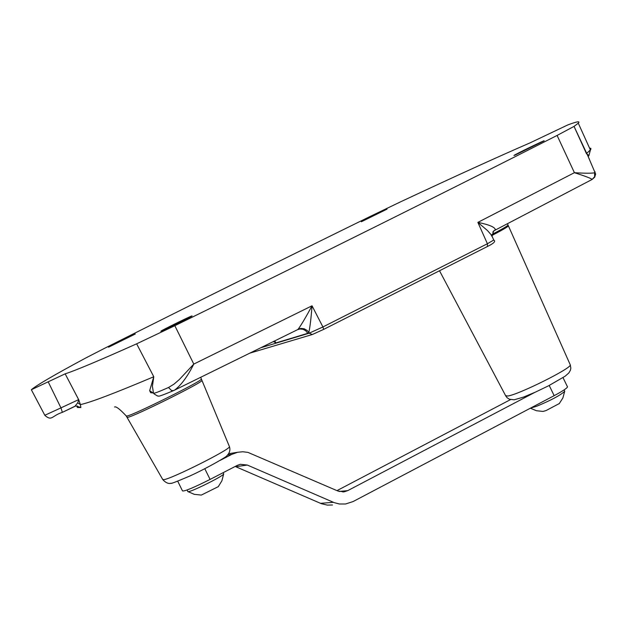 <?xml version="1.0" encoding="UTF-8"?>
<svg xmlns="http://www.w3.org/2000/svg" width="627" height="627" viewBox="0 0 627 627"><rect width="100%" height="100%" fill="white"/><g stroke="black" fill="none" stroke-linecap="round" stroke-linejoin="round"><path stroke-width="0.94" d="M78.924 400.144L65.161 373.833L31.397 389.704C36.225 385.44 54.345 374.868 85.774 357.978L104.874 348.15C190.247 305.255 278.694 261.349 370.212 216.433L400.465 201.878C454.661 176.5 497.885 156.821 530.121 142.838L567.796 124.922C577.052 121.466 580.547 120.893 578.282 123.19L574.042 126.395L557.097 135.44C447.122 191.313 319.699 254.734 174.831 325.703L136.647 343.823C98.721 360.76 74.895 370.761 65.161 373.833L78.743 399.807L77.709 402.824L80.405 404.595L78.743 399.807M135.291 334.003L108.589 347.178L135.291 334.003M191.65 316.016C188.202 317.238 161.147 330.586 160.904 331.181C158.929 332.71 191.721 316.666 192.097 315.93L191.65 316.016M361.348 221.77L387.031 209.136L361.348 221.77M514.955 155.143L544.126 140.816C545.843 139.468 514.289 154.791 513.944 155.472L514.955 155.143M586.551 153.85L574.042 126.395L588.596 157.424M592.154 179.4L594.662 176.681L594.529 172.786C591.676 173.389 584.975 173.358 574.41 172.691L477.868 222.381L487.406 243.738L322.913 326.957L312.034 305.796C306.148 316.713 301.556 324.488 298.264 329.104L297.559 329.677M589.019 158.223L589.231 158.835M149.649 390.692L153.505 393.254L152.4 386.279L153.78 376.741L149.649 390.692L150.692 392.737L153.341 392.972M174.831 325.703L193.79 364.083C187.528 376.537 181.132 385.221 174.604 390.127L173.083 390.684L171.414 390.409L168.514 387.502L173.93 384.179L179.322 379.539L193.79 364.083L312.034 305.796C311.094 318.202 310.028 327.106 308.845 332.498L307.183 330.484L304.15 328.767L300.717 328.415L298.264 329.104M493.755 240.039L487.406 243.738L487.485 246.466L323.681 329.379L322.913 326.957L309.197 333.18L261.428 347.562M494.836 230.093L495.385 229.607C494.75 227.045 488.911 224.631 477.868 222.381L487.461 230.54L490.902 234.459L492.642 237.547M273.411 341.637L276.052 342.883L274.697 341.002M276.052 342.883L307.81 333.305L305.811 330.813L303.045 329.293L299.949 328.987L297.621 329.645L173.844 390.488C153.889 398.913 159.791 395.308 157.487 395.99L154.023 393.866M495.385 229.607L492.775 232.084M493.7 230.901L592.147 179.432C591.034 178.358 585.124 176.109 574.41 172.691L557.097 135.44M588.353 156.679L588.408 155.23L588.04 154.83L588.22 156.342M588.04 154.83L586.496 153.725M588.487 155.857L588.871 155.747L588.408 155.23M75.075 406.178L75.875 405.904L80.859 407.526L80.405 404.595C90.006 402.636 114.459 393.348 153.78 376.741L136.647 343.823M77.709 402.824L74.989 406.218L62.394 412.339M567.38 386.616L567.506 386.875C566.988 388.262 562.544 391.193 554.166 395.668L353.04 501.584L345.548 503.99L339.372 503.99L334.222 502.65L247.297 465.046L240.4 464.293L237.304 465.375L210.084 479.42C193.665 487.657 184.471 491.49 182.512 490.933L177.715 481.199M235.188 466.464L321.33 503.677L327.27 505.096L332.49 504.994M510.503 399.611L336.973 490.627M220.101 460.39L231.872 454.34L237.735 452.247L242.845 451.753L247.947 452.388L337.859 491.012L344.082 491.834L347.679 490.659L534.737 392.431M218.353 486.623L201.306 495.087L194.299 494.342L187.826 491.544C187.387 493.833 222.946 476.442 223.674 474.004L223.635 473.722M530.654 408.044L536.477 406.335C550.749 400.418 560.146 395.425 564.676 391.366L564.621 390.982M530.371 408.201L536.446 410.732L542.982 411.43L545.952 410.614L559.386 403.506M589.521 148.035L590.885 148.395L590.783 149.492L586.449 153.615M595.148 171.916L594.529 172.786M168.514 387.502C159.289 391.585 154.289 393.505 153.505 393.254M312.677 334.363L323.665 329.387L312.301 334.52L309.197 333.18L308.845 332.498L307.81 333.305M77.403 405.951L77.05 406.805L77.505 407.519L80.859 407.526M229.341 446.4L229.466 446.698C230.117 449.575 170.56 479.396 163.592 479.679L162.667 479.389L127.077 417.417M126.333 416.124L126.96 417.214L127.861 417.308C135.118 415.999 202.223 382.658 201.925 380.518L201.831 380.299M570.123 364.53L570.296 364.906C571.503 368.308 518.458 394.728 507.784 396.021L505.613 395.661L439.621 270.966M491.999 235.454C502.117 230.164 507.58 227.005 508.379 225.971L508.293 225.775M48.208 381.851L60.952 407.871L78.641 399.626M31.374 389.79L44.823 415.278L60.952 407.871L62.379 412.354L75.867 405.912M114.529 407.009C115.932 406.116 119.828 409.086 126.223 415.92L127.116 416.007C134.382 414.682 201.643 381.271 201.353 379.147L201.259 378.927M492.015 234.427C501.906 229.255 507.235 226.159 508.019 225.156L507.933 224.968M62.355 412.362L62.379 412.354C51.633 415.732 52.19 421.469 44.94 415.489M554.166 395.668L549.205 385.464M347.679 490.659L339.074 491.458M210.084 479.42L204.81 468.73M231.872 454.34L227.664 455.014M247.297 465.046L235.728 466.692M333.392 502.313L320.515 503.34M592.147 179.432L594.694 177.167L595.65 174.063L587.546 155.104L588.871 155.747L590.415 150.018L578.282 123.19M323.673 329.387L487.485 246.466C493.904 243.331 496.004 241.223 493.778 240.133M250.534 352.93L312.301 334.52M493.668 230.924L492.077 236.277L493.786 240.117M200.703 377.391L229.466 446.698C230.524 450.115 229.568 453.219 226.59 456.033C226.872 456.683 206.079 468.714 189.487 476.159C176.579 481.669 170.473 484.028 171.163 483.221C168.6 484.036 165.826 482.853 162.832 479.671M507.4 223.62L570.296 364.906L570.836 368.143L570.429 370.212L568.846 372.955L565.076 376.247L548.601 385.777L535.513 392.079L523.537 397.087L514.14 399.807L509.398 399.227L507.125 397.73L505.801 396.021M563.015 377.642L567.506 386.875M344.082 491.834L342.812 491.952M237.735 452.247L228.69 453.721M218.165 486.842L221.887 480.846L223.674 474.004M223.721 473.894L223.126 472.687M187.826 491.458L187.105 489.985M559.166 403.764L562.874 397.98L564.676 391.358M564.731 391.193L564.104 389.908"/></g></svg>
